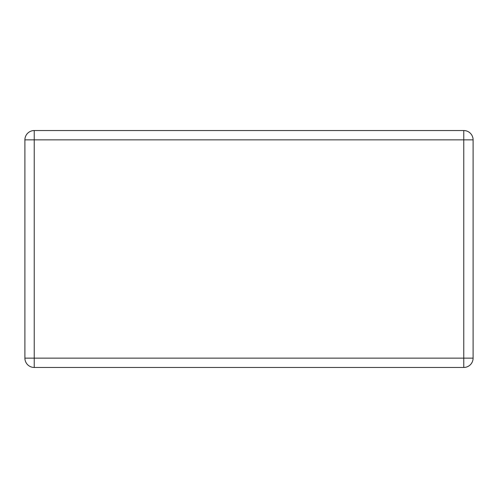 <?xml version="1.0" encoding="UTF-8"?>
<svg xmlns="http://www.w3.org/2000/svg" width="498" height="498" viewBox="0 0 498 498"><rect width="100%" height="100%" fill="white"/><g stroke="black" fill="none" stroke-linecap="round" stroke-linejoin="round"><path stroke-width="0.75" d="M34.225 130.544L463.775 130.544L463.775 139.87L34.225 139.87L34.225 358.13L463.775 358.13L463.775 139.87L473.1 139.87L473.1 358.13L463.775 358.13L463.775 367.456L34.225 367.456A9.325 9.325 0 0 1 24.9 358.13L24.9 139.87A9.325 9.325 0 0 1 34.225 130.544A9.325 9.325 0 0 0 24.9 139.87L34.225 139.87L34.225 130.544M473.1 139.87A9.325 9.325 0 0 0 463.775 130.544A9.325 9.325 0 0 1 473.1 139.87M463.775 367.456A9.325 9.325 0 0 0 473.1 358.13A9.325 9.325 0 0 1 463.775 367.456M24.9 358.13A9.325 9.325 0 0 0 34.225 367.456L34.225 358.13L24.9 358.13"/></g></svg>
